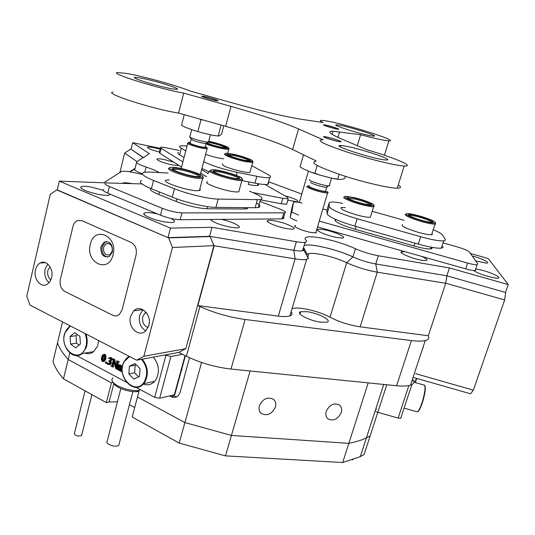 <?xml version="1.0" encoding="UTF-8"?>
<svg xmlns="http://www.w3.org/2000/svg" width="535" height="535" viewBox="0 0 535 535"><rect width="100%" height="100%" fill="white"/><g stroke="black" fill="none" stroke-linecap="round" stroke-linejoin="round"><path stroke-width="0.8" d="M259.401 405.764C258.586 408.854 259.141 411.348 261.053 413.254C266.992 416.39 271.78 414.344 275.425 407.102C276.267 403.945 275.685 401.404 273.673 399.478C267.747 396.475 262.993 398.568 259.401 405.764M326.263 411.348C325.387 414.525 325.942 417.026 327.928 418.838C333.392 421.44 337.819 419.36 341.21 412.599C342.119 409.355 341.537 406.827 339.464 405.002C334.007 402.501 329.607 404.62 326.263 411.348M306.883 311.664L300.67 311.745C294.979 313.222 309.752 320.953 320.953 322.23L326.912 322.157C332.763 320.632 317.937 312.955 306.883 311.664M386.778 384.765L364.108 454.503L360.329 456.616L342.701 462.528L348.847 443.341L231.421 435.436L184.903 422.576L137.495 396.957L139.528 389.246M63.484 378.847L106.358 402.641L111.427 382.873L113.119 382.525L111.427 382.873L68.206 359.527L63.484 378.847C58.154 372.674 54.664 366.89 53.012 361.486L62.541 321.903M414.05 380.158C414.632 382.411 413.455 384.056 410.499 385.1C407.382 386.136 402.748 386.357 396.602 385.755L231 369.043C215.237 367.211 200.358 362.944 186.367 356.243L199.943 306.562L197.843 305.592L214.167 245.759L212.763 242.89M57.292 189.885L168.578 237.894L210.161 236.564L213.9 245.652L172.451 247.504L143.862 356.277L185.805 348.686L178.737 352.438L186.367 356.243M69.811 352.966L68.206 359.527C62.796 353.548 59.231 347.964 57.512 342.774C59.231 347.964 62.796 353.548 68.206 359.527L111.427 382.873M142.731 174.49L132.747 172.31C126.929 171.233 123.137 170.986 121.358 171.588L103.77 182.776L59.325 181.131L170.451 228.104L212.007 227.301L209.566 236.316L293.849 250.34C299.486 251.236 302.823 251.176 303.84 250.166L303.459 248.588C304.422 249.678 304.127 250.407 302.576 250.775C300.797 251.142 297.888 250.995 293.849 250.34L295.099 258.873L214.167 245.759M304.141 245.445L304.402 245.371C310.995 243.278 338.347 249.825 352.906 256.9C360.035 260.124 367.652 262.478 375.764 263.969L446.832 275.792L445.708 283.276L428.314 335.759L428.548 336.408C429.244 338.387 428.14 339.772 425.245 340.561L410.499 385.1M304.897 242.877L305.338 242.957M250.126 370.976L225.496 455.873L179.212 443.08L184.903 422.576L231.421 435.436L348.847 443.341C355.775 441.963 361.627 440.151 366.395 437.904L370.146 435.931L366.395 437.904C361.627 440.151 355.775 441.963 348.847 443.341L368.214 382.893M136.552 162.446L134.92 169.013C133.957 169.956 136.438 171.534 142.343 173.748C136.438 171.534 133.957 169.956 134.92 169.013L130.012 171.835M445.708 283.276L377.275 272.188L360.115 326.832C349.308 325.166 339.277 321.963 330.028 317.228C319.154 311.136 298.155 306.301 292.498 308.635M292.331 308.695L291.99 308.842M291.134 311.738L291.341 312.045C292.565 313.831 292.083 315.128 289.896 315.924C287.476 316.727 283.617 316.794 278.314 316.125L295.099 258.873C300.423 259.722 304.268 259.883 306.635 259.375L308.387 258.485L307.839 256.312L307.612 257.067M212.007 227.301L296.363 241.74C300.402 242.415 303.312 242.589 305.084 242.255C306.629 241.92 306.916 241.218 305.94 240.161C304.475 238.55 304.856 237.507 307.09 237.018C309.732 236.517 314.065 236.784 320.077 237.828C332.71 240.222 344.493 243.846 355.414 248.708C362.576 251.891 370.213 254.239 378.332 255.763L375.764 263.969L377.275 272.188C366.401 270.228 356.21 267.065 346.707 262.705C335.492 257.154 314.292 252.045 308.789 253.61L307.324 254.372L303.699 247.752M396.602 385.755L411.402 340.581L245.144 319.475L231 369.043M179.212 443.08L132.205 416.986L137.495 396.957L184.903 422.576L201.581 362.483M169.648 395.893L171.193 396.709C174.022 398.047 176.496 397.572 178.616 395.285L180.208 392.182L189.51 357.741M199.943 306.562C214.221 312.955 229.288 317.255 245.144 319.475M411.402 340.581C417.567 341.35 422.175 341.337 425.245 340.561M360.115 326.832L428.314 335.759M197.843 305.592L278.314 316.125M129.804 171.802L135.101 168.271M303.86 249.129L304.522 249.243M172.31 395.258L176.731 396.823M106.358 402.641L109.113 402.006L117.432 401.758M129.416 404.761L134.713 407.483M342.701 462.528L225.496 455.873M353.06 459.645L352.418 459.866M138.953 391.433L136.585 391.694C131.349 391.807 125.979 390.71 120.489 388.403C116.938 386.798 114.691 385.146 113.748 383.434L112.972 382.318M112.872 377.884L111.862 379.368L112.189 381.188C113.266 383.134 115.834 385.026 119.893 386.865C126.193 389.5 132.339 390.757 138.331 390.637L139.174 390.583M119.111 444.03L118.75 445.414C116.65 446.578 113.641 446.384 109.728 444.832C107.08 443.475 106.251 442.231 107.234 441.101L120.85 388.564M164.867 354.993L170.912 356.504L182.529 354.324M76.599 355.601L126.38 382.217M135.83 387.266L154.675 397.344L165.897 355.514M122.341 367.217L121.291 367.465L120.649 369.966L120.917 371.323L119.118 370.374L119.793 370.086L120.475 367.538L120.148 366.054L119.037 366.207L118.382 368.769L118.65 370.126L116.857 369.177L117.68 368.394L118.369 365.579L117.961 364.903L120.047 364.73L120.027 365.552M120.596 365.472L121.519 365.499L122.214 366.729M122.274 367.197L121.505 369.799L121.773 371.156L120.917 371.323M119.987 365.993L119.238 368.602L119.512 369.959L118.65 370.126M112.357 358.878L113.781 359.62L115.981 366.756L117.111 361.847L116.55 361.078L118.502 362.101L117.687 362.208L115.894 368.796L113.433 361.199L112.263 366.268L112.825 367.037L110.892 366.014L111.695 365.9L111.982 365.164L113.199 360.416L112.303 359.072L113.213 358.724L114.644 359.466L116.389 365.151M116.55 361.078L117.412 360.918L119.358 361.941L118.449 362.295M118.422 362.275L116.757 368.628L115.894 368.796M113.881 362.663L113.126 366.107L113.734 366.682L112.825 367.037M111.802 365.659L110.939 365.82M109.621 358.122L108.498 358.483L108.819 357.848L111.106 357.507L111.989 358.584L112.036 359.58L110.872 360.73L111.414 363.058L110.758 364.221L109.548 364.623M109.902 357.527L111.106 357.507M107.354 363.265L108.257 363.131L109.381 364.154M110.243 357.661L111.126 358.738L111.173 359.734L110.009 360.884L110.551 363.218L109.708 364.529L107.802 364.489L106.987 363.472L107.395 363.285L108.444 364.281L109.407 364.134L109.742 362.061L108.719 360.918L109.916 360.643M105.796 362.121L106.712 361.988L107.027 362.81L106.465 363.165M104.245 354.29L105.061 354.344L105.957 355.728L105.883 358.751L104.606 361.205L103.482 361.54M170.912 356.504L159.651 398.281L174.35 394.77L185.05 355.581M174.704 393.479L174.805 394.596L174.35 394.77M159.651 398.281L154.675 397.344M101.382 359.774L101.55 357.199L102.854 354.732L104.198 354.491L105.094 355.875L105.014 358.905L103.736 361.359L102.352 361.6L101.382 359.774M102.279 357.721L101.958 360.202L102.439 361.319L103.108 361.199L104.312 358.269L104.465 355.153L103.489 354.899L102.279 357.721L103.148 357.567L102.827 360.048L103.201 361.105M105.014 358.905L105.883 358.751M105.094 355.875L105.957 355.728M104.198 354.491L105.061 354.344M104.245 354.859L103.148 357.567M103.563 354.839L104.064 354.752M101.958 360.202L102.827 360.048M102.439 361.319L103.108 361.199M105.85 362.141L105.997 363.245L105.555 363.298L105.402 362.188L106.712 361.988M106.164 362.964L107.027 362.81M108.772 360.724L110.043 360.543L110.451 359.834L109.802 358.196L108.498 358.483M108.444 364.281L109.307 364.121M108.144 364.067L109.006 363.914M107.588 363.425L108.451 363.272M107.395 363.285L108.257 363.131M109.708 364.529L110.571 364.368M110.551 363.218L111.414 363.058M110.009 360.884L110.872 360.73M111.173 359.734L112.036 359.58M111.126 358.738L111.989 358.584M111.126 365.92L111.768 365.8M112.872 366.843L113.734 366.682M112.678 366.742L113.54 366.582M112.263 366.268L113.126 366.107M117.687 362.208L118.121 362.135M118.502 362.101L119.358 361.941M113.781 359.62L114.644 359.466M117.961 364.903L120.214 364.816M119.358 364.977L119.104 365.953L121.519 365.499M119.191 364.89L120.047 364.73M116.911 368.983L117.526 368.862M118.703 369.932L119.559 369.765M119.037 366.207L119.9 366.047M119.171 370.18L119.807 370.053M120.97 371.13L121.826 370.962M121.291 367.465L122.147 367.298M121.318 367.411L122.174 367.244M122.281 372.046L121.391 371.571L122.187 370.889M121.512 371.417L122.054 371.31M121.438 371.377L122.08 371.25M120.656 365.659L121.351 367.13L122.415 366.716M413.1 381.308L412.498 379.061M400.983 417.875L400.708 418.303L398.114 418.103L377.83 412.284M377.202 412.104L375.811 411.596M81.735 434.995L81.561 435.657L78.13 436.079C75.214 435.363 73.99 434.44 74.452 433.303L85.092 390.838M84.804 353.1C88.001 354.217 90.957 353.735 93.685 351.635L97.584 345.991L98.654 340.568M80.417 343.965L79.896 336.361L74.693 332.656L70.052 336.535L70.566 344.085L75.736 347.817L80.417 343.965M77.361 334.562L76.01 335.686L76.525 343.182L79.113 345.042M76.525 343.182L70.566 344.085M76.01 335.686L70.052 336.535M143.233 384.09C147.56 385.641 151.365 384.725 154.655 381.335L156.146 379.322C159.905 371.477 158.948 364.074 153.284 357.126M139.508 376.426L140.056 368.648L134.981 363.566L129.39 366.241L128.855 373.958L133.89 379.054L139.508 376.426M136.104 364.689L135.161 365.144L134.626 372.808L138.625 376.841M134.626 372.808L128.855 373.958M135.161 365.144L129.39 366.241M190.386 142.377L189.229 142.323C187.772 142.444 188.507 143.092 191.436 144.269C198.893 146.811 204.029 147.934 206.851 147.633L205.34 146.423M206.624 147.734L207.125 148.737C203.407 148.743 197.937 147.493 190.714 144.978C187.939 143.875 186.983 143.193 187.832 142.919M204.724 97.557C210.75 99.483 215.03 100.526 217.564 100.68L215.057 99.41C209.76 97.698 205.607 96.654 202.584 96.287C201.641 96.293 202.357 96.715 204.724 97.557M208.623 141.568L208.028 142.123C204.036 141.835 198.92 140.605 192.694 138.431C190.386 137.535 189.37 136.927 189.651 136.606M206.336 143.133L205.754 143.48C202.551 143.26 198.465 142.277 193.496 140.538L191.062 139.067L189.965 137.154M205.219 146.857L205.106 147.292C202.257 147.292 198.05 146.329 192.486 144.403C190.346 143.554 189.611 143.026 190.266 142.818L191.162 139.388M309.096 185.672L307.979 185.866C306.073 187.029 325.755 192.988 327.467 191.764L327.594 191.67M327.815 192.085L328.169 192.734L327.587 192.941C323.996 193.59 304.95 187.584 306.929 186.441L307.137 186.327M340.614 141.621C341.731 141.126 327.942 136.927 324.712 136.773L324.049 136.813C322.632 137.294 338.501 142.016 340.407 141.675L340.614 141.621M329.861 185.525L328.624 185.859C323.922 185.859 307.592 180.556 309.357 179.613M327.059 186.762L327.159 187.103L326.203 187.263C322.431 187.27 309.411 183.044 310.802 182.261M325.989 191.069L325.514 191.343C322.765 191.838 308.12 187.23 309.611 186.347M328.095 125.671L324.297 124.929C323.662 125.317 326.965 126.487 334.208 128.427L338.26 129.162C338.06 128.574 334.676 127.41 328.095 125.671M324.524 124.882L323.782 124.815C321.087 124.695 333.9 128.721 337.792 129.209L338.481 129.269C341.163 129.383 328.477 125.397 324.524 124.882M203.374 96.307L202.016 96.18C199.481 96.173 211.793 99.998 216.521 100.68L217.798 100.807C220.34 100.807 208.162 97.022 203.374 96.307M324.758 136.699L324.043 136.639C320.358 136.445 335.371 141.287 339.959 141.755L340.588 141.802C344.279 141.989 329.42 137.201 324.758 136.699M139.555 77.829L135.014 77.368C129.116 77.495 160.085 87.018 172.805 88.95L176.791 89.345C182.736 89.205 152.709 79.949 139.555 77.829M126.354 73.415L117.673 72.519C107.675 72.733 158.587 88.703 183.706 93.103L178.59 113.079L225.636 126.327L230.98 106.391C260.385 114.711 282.895 122.214 298.517 128.902L323.207 139.809L322.177 139.762C315.857 140.27 324.27 144.396 347.422 152.154C369.217 159.203 395.907 165.689 404.172 166.031C415.748 166.753 394.288 157.671 366.803 149.74L340.895 138.665C329.587 133.73 326.959 131.249 333.004 131.229L360.623 134.706C372.347 137.863 380.967 139.829 386.484 140.611L388.858 140.825C400.842 141.307 342.821 123.157 324.986 120.716L321.435 120.368C319.562 120.402 320.137 121.124 323.153 122.528L301.252 119.272C285.937 116.851 263.842 111.641 234.979 103.629L189.758 90.923C177.553 85.767 142.952 76.204 126.354 73.415M112.979 92.107C102.867 93.003 153.445 109.294 178.59 113.079M342.353 145.667L340.788 145.54C329.453 144.798 372.808 158.982 384.953 159.911L385.869 159.978C397.271 160.681 355.039 146.871 342.353 145.667M338.454 125.07L336.649 124.896C329.948 124.561 362.964 134.894 372.273 136.01L373.724 136.144C380.338 136.432 348.131 126.354 338.454 125.07M183.706 93.103L230.98 106.391M315.911 161.296C309.471 162.299 317.723 166.8 340.668 174.805C362.282 182.02 388.898 188.266 397.258 188.166C401.176 188.113 401.511 187.029 398.267 184.936M298.517 128.902L292.632 149.546L316.038 160.848M292.632 149.546C277.23 142.377 254.901 134.639 225.636 126.327M360.623 134.706L357.327 145.687M473.569 270.503C478.404 273.532 485.238 275.98 494.072 277.852L496.788 278.173C505.04 278.702 488.261 270.964 477.748 269.306L475.655 269.018M475.675 260.906L485.994 263.093C491.685 263.387 482.062 258.485 472.231 255.991M103.242 190.259L91.164 187.069C84.691 185.973 81.193 186.046 80.685 187.283C82.303 189.885 88.81 192.393 100.206 194.793L108.043 195.516L110.471 194.325M157.631 214L153.759 213.211C147.847 212.248 144.537 212.348 143.828 213.512C142.745 215.445 154.842 220.346 164.813 221.951L171.347 222.573C175.741 222.306 175.594 220.922 170.899 218.44M160.192 149.205L154.374 147.767C150.161 146.931 147.861 146.797 147.466 147.359C148.108 148.576 152.107 150.141 159.463 152.06M405.015 251.697L401.25 251.851C398.863 253.055 412.806 258.813 421.694 260.237L425.064 260.625C428.702 260.465 427.512 259.047 421.493 256.365M131.443 183.525C126.715 182.682 123.759 182.569 122.589 183.197M210.543 219.464C213.111 222.346 219.925 224.954 231 227.295L236.577 227.857C244.716 227.963 233.501 221.851 221.269 219.377M287.79 200.19L297.079 201.775C299.587 200.812 295.507 198.813 284.841 195.783M173.674 162.118L164.158 159.55C159.791 158.708 157.384 158.594 156.942 159.216C158.166 160.948 163.349 162.854 172.484 164.947L179.071 165.569M323.929 229.702C320.345 229.08 318.211 229.047 317.536 229.609C315.643 230.913 328.303 236.055 337.15 237.533L341.45 238.001C349.128 238.215 334.87 231.528 323.929 229.702M274.535 220.808C270.456 220.099 268.068 220.086 267.38 220.754C265.714 222.179 277.966 227.141 286.981 228.646L291.883 229.167C299.714 229.301 285.871 222.707 274.535 220.808M295.059 226.666L295.38 225.563C291.562 226.158 302.884 231.12 311.39 232.531L316.392 232.859M304.649 245.311C307.304 244.756 311.631 244.983 317.643 246C330.269 248.34 342.019 251.972 352.906 256.9L346.707 262.705L330.028 317.228M378.332 255.763L449.44 267.935L446.832 275.792L505.535 292.438L508.25 284.593L488.268 258.545L470.492 253.516M355.414 248.708L352.906 256.9C360.035 260.124 367.652 262.478 375.764 263.969L446.832 275.792L505.535 292.438M301.787 194.044L268.53 181.719M160.4 148.382L132.673 142.684L149.392 153.672L136.726 161.751C135.776 162.8 138.899 164.559 146.102 167.04C152.034 169.013 156.407 170.852 159.223 172.564M59.325 181.131L57.245 190.099L167.963 237.634L209.566 236.316L293.849 250.34L296.363 241.74M449.44 267.935L508.25 284.593M132.673 142.684L131.062 149.218L143.353 157.524M167.963 237.634L170.451 228.104M402.601 224.593C400.541 225.864 405.844 228.472 418.497 232.404C424.81 234.143 429.17 234.925 431.578 234.751L432.494 234.33L431.992 233.474M345.329 207.633L341.39 207.453C339.451 208.697 344.446 211.158 356.377 214.843C363.165 216.702 367.819 217.518 370.347 217.284L370.728 216.053M401.357 252.747L401.778 252.868M342.614 203.38C336.682 202.19 332.596 201.775 330.362 202.13L329.092 203.012L326.985 210.101L327.079 213.806L329.232 206.563C330.931 209.62 340.24 213.686 357.139 218.755L420.677 236.724C431.745 239.78 439.422 241.158 443.716 240.87L445.133 240.462L445.428 239.7L442.612 235.099C441.676 233.762 438.546 231.963 433.216 229.702M329.092 203.012L329.232 206.563M357.139 218.755L354.879 226.171L418.303 244.12L420.677 236.724M403.972 220.266L372.193 211.285M442.913 246.575L442.886 247.605L441.328 248.153C437.028 248.507 429.351 247.163 418.303 244.12M354.879 226.171C338.006 221.095 328.744 216.969 327.079 213.806M326.985 210.101L327.092 209.74M169.334 179.914L166.378 180.094C159.684 181.358 186.233 190.661 196.88 190.727L199.99 190.353L200.344 189.718L199.843 188.989M207.547 181.833C201.234 182.896 227.047 191.904 236.697 191.951L238.784 191.824L241.934 180.375C236.59 181.86 205.366 172.21 210.161 170.578M168.191 173.039L149.278 172.043L143.614 172.37C140.371 173.681 143.674 176.363 153.512 180.429L174.45 188.741C187.484 194.004 208.824 199.033 218.18 199.087L260.545 199.662C264.27 198.385 260.572 195.556 249.45 191.176M153.512 180.429L151.398 188.748L172.263 197.148L174.45 188.741M218.18 199.087L215.926 207.393L255.128 207.72L257.328 199.869M151.398 188.748C141.594 184.628 138.318 181.867 141.581 180.469M256.466 202.939C260.344 205.259 260.98 206.764 258.358 207.466L255.128 207.72M215.926 207.393C206.563 207.453 185.257 202.477 172.263 197.148M222.366 163.864L223.195 165.449C227.943 168.431 247.23 173.42 249.932 172.37L252.701 162.373L246.287 161.764C235.982 159.878 221.41 154.454 225.048 153.906M241.365 180.449L254.927 183.124L256.833 176.289C263.347 177.573 267.64 178.001 269.7 177.573C271.332 177.125 270.737 176.115 267.915 174.537L251.791 165.649M203.715 161.61C211.539 165.596 222.694 169.167 237.179 172.33L256.833 176.289M187.003 146.122C183.538 145.647 181.251 145.587 180.135 145.935C179.051 146.309 179.452 147.071 181.332 148.215L179.633 154.782L184.047 157.497M181.332 148.215L185.765 150.87M205.621 154.401C212.469 156.722 218.501 158.193 223.724 158.821M268.256 182.709L268.71 183.692L267.808 184.308C265.734 184.782 261.441 184.388 254.927 183.124M209.773 172.029L201.889 168.478M179.633 154.782C177.767 153.612 177.373 152.823 178.456 152.415M319.729 221.209L467.617 263.073C472.124 264.323 475.287 264.878 477.1 264.738L477.795 263.936L469.523 252.132C467.898 250.594 463.698 248.815 456.91 246.796L443.054 242.877M326.999 210.054L323.341 209.024M302.088 203.066C298.075 202.116 295.38 201.769 294.009 202.016L293.521 202.357L291.869 211.312C291.936 212.174 294.176 213.418 298.604 215.057M293.521 202.357L291.929 207.847L290.191 217.096L291.869 211.312M317.997 227.054L465.671 268.878L467.617 263.073M431.819 248.688L432.113 247.805L430.983 248.922C427.906 249.21 422.416 248.267 414.511 246.087L354.865 229.207C342.942 225.616 336.334 222.66 335.05 220.34L334.97 219.156M475.856 269.673L475.154 270.503C473.335 270.663 470.171 270.121 465.671 268.878M296.905 220.901C292.491 219.256 290.251 217.986 290.191 217.096M141.962 183.92L105.408 182.91C104.017 183.579 105.341 184.776 109.387 186.514L107.756 193.195L160.52 215.204L162.299 208.329C169.515 211.078 176.068 212.596 181.953 212.883L284.948 212.85C286.492 212.281 284.861 211.031 280.052 209.105L260.05 201.421M109.387 186.514L162.299 208.329M181.953 212.883L180.155 219.718L282.065 218.868L283.764 212.95M150.669 188.447C149.238 189.617 151.766 191.557 158.246 194.265L176.216 201.535C187.752 205.861 198.064 208.269 207.132 208.764L244.649 209.004L247.096 208.79L248.18 207.66M282.62 216.929C284.072 217.859 284.279 218.467 283.249 218.748L282.065 218.868M180.155 219.718C174.263 219.484 167.722 217.979 160.52 215.204M107.756 193.195C103.723 191.443 102.406 190.213 103.803 189.51M178.971 150.435L166.793 147.927C163.549 147.272 161.51 147.078 160.66 147.346L161.115 148.269L182.896 161.918M161.115 148.269L159.845 153.264L181.532 167.147M200.678 173.066L206.65 176.811M252.921 192.567L282.834 198.325L288.198 198.773L287.382 197.234L265.146 184.501M260.491 199.849L281.27 203.788L282.834 198.325M201.601 169.568L207.908 173.467M257.944 183.873L258.679 184.816L258.037 185.391C256.546 185.752 253.443 185.484 248.742 184.582M159.845 153.264L159.397 152.314L160.54 147.807M286.874 203.38L286.64 204.203L281.27 203.788M423.238 347.202L422.041 350.238M415.695 373.684L473.348 390.162L504.665 299.948L445.715 283.222M473.348 390.162L470.559 393.793L413.308 377.422L413.187 376.981M446.05 280.995L446.912 275.94M505.649 292.591L504.665 299.948M131.062 149.218L143.166 157.644M136.953 161.61L124.688 153.07L119.92 172.471M124.688 153.07L130.56 149.118M103.522 247.304C103.275 253.256 105.402 255.717 109.902 254.687L112.23 251.256C112.504 245.384 110.417 242.897 105.977 243.786L103.522 247.304M35.517 269.8C33.123 278.668 40.974 288.459 47.254 284.286L49.956 281.644L51.621 277.698C54.002 268.958 46.451 259.268 40.245 262.959C37.905 264.257 36.326 266.537 35.517 269.8M47.755 264.029L45.134 269.192C44.137 274.823 45.462 279.337 49.1 282.754M49.996 266.697L47.836 270.509C47.16 274.562 48.197 277.658 50.932 279.812M130.547 316.426C127.263 327.233 139.24 338.307 146.048 330.55L148.837 325.4C152.08 314.794 140.645 303.82 133.803 310.775L130.547 316.426M133.803 310.775L142.932 309.665L139.702 315.249C138.478 322.244 140.504 327.44 145.761 330.831M146.055 312.253L144.851 313.109L142.765 316.74C141.976 322.217 143.748 325.808 148.095 327.507M178.737 352.438L136.619 360.195L30 305.084L26.75 296.31L50.236 194.426L56.71 189.865M209.566 236.316L210.161 236.564M213.9 245.652L185.805 348.686M72.914 226.572L60.328 279.537C59.465 285.008 60.977 288.994 64.855 291.501L112.745 315.242C115.145 316.339 117.379 316.051 119.445 314.359C117.379 316.051 115.145 316.339 112.745 315.242L64.855 291.501C60.977 288.994 59.465 285.008 60.328 279.537L72.914 226.572C73.669 223.65 75.147 221.664 77.334 220.607L81.835 220.621L77.334 220.607C75.147 221.664 73.669 223.65 72.914 226.572M131.135 242.442L81.835 220.621L131.135 242.442C135.415 244.963 137.067 249.136 136.084 254.954C137.067 249.136 135.415 244.963 131.135 242.442M122.134 309.758L136.084 254.954L122.134 309.758L119.445 314.359L122.134 309.758M136.619 360.195L143.862 356.277M172.451 247.504L168.578 237.894M90.335 244.408C85.172 262.812 108.765 273.974 113.059 254.767C118.288 235.861 94.247 225.309 90.335 244.408M100.894 246.729C100.573 254.607 103.395 257.857 109.347 256.466L112.397 251.952C112.758 244.207 110.016 240.91 104.158 242.061L100.894 246.729M106.933 241.479L105.408 242.014L102.138 246.675C101.423 252.413 103.268 255.89 107.689 257.114M304.91 242.837L305.351 242.91M303.826 249.076L304.489 249.19M206.37 143.193C213.746 145.894 220.48 147.627 226.572 148.382L228.605 148.202C230.017 147.279 217.17 142.852 208.69 141.314M228.686 148.349L229.1 149.078L226.96 149.272C220.728 148.516 213.739 146.737 205.995 143.928M208.683 141.628C216.655 142.852 230.331 147.747 225.85 147.8L224.847 147.774C218.889 146.978 212.836 145.359 206.697 142.919M225.663 147.807C224.881 146.523 212.963 142.878 207.72 142.31M246.113 160.854C249.832 161.55 251.992 161.697 252.587 161.289C254.219 160.319 241.232 155.692 232.243 154.013L226.572 153.324C221.082 153.311 235.507 158.908 246.113 160.854M252.607 161.323L253.095 162.205L252.701 162.373M244.997 160.306C237.4 158.902 226.372 154.969 227.716 154.167C228.218 153.806 230.083 153.926 233.313 154.541C242.161 156.187 254.279 160.868 249.577 160.861L244.997 160.306M249.557 160.861C247.05 159.069 241.693 157.257 233.481 155.431L228.345 155.01M211.185 169.996C206.436 171.708 239.433 181.485 241.947 179.105L242.014 179.051C244.97 177.319 219.765 169.354 212.669 169.755L211.185 169.996M242.108 178.944L242.602 180.108L241.934 180.375M213.605 170.718C216.193 168.913 242.823 176.784 239.513 178.382L238.095 178.623C232.029 178.904 211.058 172.243 213.465 170.819L213.605 170.718M238.63 178.596C238.563 176.557 217.919 170.611 214.535 171.661L214.074 171.862M198.712 177.359L202.785 177.005C205.353 175.239 184.241 168.164 174.256 167.401L171.829 167.294C161.817 167.201 186.581 176.543 198.712 177.359M202.885 176.864L203.42 178.115L202.645 178.456L199.14 178.503C187.691 177.767 163.101 169.047 169.475 168.043M196.746 176.557C188.514 176.015 170.391 169.969 172.471 168.485L176.155 168.171C186.447 168.946 207.032 176.71 198.438 176.63L196.746 176.557M199.201 176.59C199.368 174.825 183.853 169.836 176.563 169.294L173.113 169.595L172.471 168.485M364.268 204.363C369.424 205.547 372.567 205.928 373.704 205.487C375.938 204.631 364.409 199.97 354.544 197.689L346.386 196.345C340.099 196.071 352.378 201.628 364.268 204.363M373.845 205.393L374.226 206.49L373.624 206.65C371.952 206.811 368.842 206.37 364.295 205.306C352.806 202.671 340.22 197.261 344.56 196.907M363.486 203.822C352.953 201.013 347.543 198.819 347.248 197.241C348.205 196.86 350.886 197.174 355.293 198.197C365.124 200.458 375.65 205.166 370.2 204.925L363.486 203.822M370.588 204.925C368.689 203.206 363.606 201.274 355.32 199.12L347.77 198.231L347.248 197.241M413.301 217.919C423.934 221.637 431.21 223.329 435.136 222.995C436.052 222.319 433.664 220.888 427.98 218.701C419.594 215.705 412.859 213.993 407.764 213.559C404.467 213.686 406.312 215.137 413.301 217.919M435.323 222.881L435.651 224.004L435.022 224.138C430.08 224.025 422.623 222.199 412.659 218.661C406.078 216.066 403.831 214.542 405.925 214.087M414.485 217.979C409.817 216.167 407.857 214.983 408.6 214.435C411.836 214.127 417.915 215.531 426.85 218.641C432.882 221.015 434.467 222.259 431.591 222.366C427.231 221.971 421.526 220.507 414.485 217.979M432.033 222.373C431.591 221.677 429.659 220.674 426.228 219.37C418.758 216.728 413.207 215.384 409.563 215.324L409.074 215.451M303.526 154.802L300.061 166.826L303.372 168.906L311.169 172.263L314.908 173.206L317.168 165.455M339.116 174.283L337.685 179.078L332.121 178.275L320.157 175.192L314.908 173.206M345.409 176.343L344.801 178.369L342.968 179.111L339.23 179.492L337.685 179.078M339.23 179.492L332.121 178.275M320.157 175.192L311.169 172.263M223.784 125.805L221.503 134.359L218.855 136.064L213.284 135.362L202.645 132.968L193.871 130.433L185.244 127.27L181.519 125.304L184.254 114.677M199.448 118.957L200.966 119.78L197.95 131.322M200.966 119.78L203.106 119.98M221.095 125.05L218.206 135.89M218.855 136.064L213.284 135.362M202.645 132.968L193.871 130.433M185.244 127.27L183.311 126.293M173.848 396.074L171.193 396.709M375.771 409.014L376.647 409.262M109.113 402.006L113.848 383.615M112.37 365.372L113.233 365.211M117.399 362.951L118.255 362.797M118.382 368.769L119.238 368.602M120.649 369.966L121.505 369.799M398.114 418.103L408.88 385.541M70.68 326.116C68.119 327.42 66.24 329.694 65.036 332.937C58.542 349.148 79.775 364.736 85.526 347.636C87.098 342.975 86.904 338.26 84.938 333.479M65.043 332.683L70.332 325.935M85.814 333.934C87.566 338.668 87.673 343.296 86.135 347.81L81.781 353.862L78.953 355.26L75.368 355.528M129.59 356.564L124.494 361.312C115.139 375.911 135.783 397.064 144.497 381.442C148.215 373.537 147.192 366.161 141.421 359.313M124.494 360.964L126.715 358.122L129.176 356.35M142.183 359.172C147.894 366.228 148.864 373.731 145.085 381.682L143.581 383.722C133.449 396 115.774 374.874 124.387 361.158M425.292 387.3C425.419 390.41 424.656 394.85 423.011 400.621M416.745 411.723L417.26 411.876C418.798 411.047 420.61 407.282 422.683 400.568C425.238 391.058 425.706 385.895 424.088 385.086L414.043 382.217M423.011 400.635C421.219 406.473 419.58 410.071 418.096 411.415M416.718 378.399L415.361 382.498M415.033 382.498L416.417 378.312M415.334 382.558L416.705 378.399M339.605 131.817L337.966 137.381M146.102 167.04L144.825 172.123M335.284 220.868L335.699 219.484M356.083 226.512L355.227 229.308M414.063 245.96L414.959 243.171M176.115 201.494L176.797 198.866M159.483 191.998L158.841 194.506M244.04 208.998L244.415 207.633M207.567 206.65L207.005 208.764M248.247 184.481L248.949 181.947M208.061 173.561L208.59 171.575M237.179 172.33L236.343 175.373M260.679 412.88L261.053 413.254M327.594 418.537L327.928 418.838M300.67 311.745L300.008 313.971M307.953 256.446L308.789 253.61M383.735 384.458L360.329 456.616M289.896 315.924L306.635 259.375M303.84 250.166L308.387 258.485M136.585 391.694L138.331 390.637M118.75 445.414L132.874 391.593M174.805 394.596L185.404 355.762M104.606 361.205L103.736 361.359M104.138 354.785L103.489 354.899M106.866 363.091L105.997 363.245M109.461 358.243L108.598 358.396M110.758 364.221L109.896 364.382M111.581 360.309L110.718 360.463M400.708 418.303L411.91 384.498M81.561 435.657L91.92 394.629M69.57 326.417L64.949 332.716M93.685 351.635L82.216 353.528C73.114 361.667 59.733 345.543 64.916 332.803M126.715 358.122L124.448 360.978M182.167 369.632L181.586 369.752M154.655 381.335L143.581 383.722C133.369 396.034 115.553 374.774 124.374 361.112M424.409 385.12C425.92 386.531 425.452 391.7 422.998 400.635C419.386 411.549 418.517 411.027 417.26 411.876L404.092 408.098M206.851 147.633L207.406 148.616M210.436 134.72L208.483 142.083M205.754 143.48L208.028 142.123M206.122 143.447L205.106 147.292M207.125 148.737L200.271 174.591M187.691 143.467L181.178 168.518M191.69 129.637L189.905 136.505M327.587 192.941L315.737 232.939M326.724 187.25L325.514 191.343M326.203 187.263L328.624 185.859M331.546 178.128L329.266 185.846M327.467 191.764L328.035 192.827M308.448 171.093L299.339 202.464M135.014 77.368L134.86 78.016M340.788 145.54L340.4 146.864M336.649 124.896L336.462 125.518M388.858 140.825L384.431 155.25M404.172 166.031L397.258 188.166M332.088 134.352L333.004 131.229M81.36 188.353L80.685 187.283M144.764 215.05L143.828 213.512M147.767 147.861L147.466 147.359M402.026 253.343L401.25 251.851M211.465 220.547L210.837 219.464M157.31 159.831L156.942 159.216M318.278 230.98L317.536 229.609M268.149 222.132L267.38 220.754M305.084 242.255L302.576 250.775M443.716 240.87L441.328 248.153M431.063 247.183L430.481 248.976M260.545 199.662L258.358 207.466M246.809 207.654L246.461 208.911M269.7 177.573L267.808 184.308M257.997 183.692L257.489 185.491M477.1 264.738L475.154 270.503M284.948 212.85L283.249 218.748M288.198 198.773L286.64 204.203M146.55 312.888L144.851 313.109M45.482 262.672L40.245 262.959M109.294 243.666L105.977 243.786M105.408 242.014L104.158 242.061M227.663 153.351L228.779 149.232M228.605 148.202L229.1 149.078M252.587 161.289L253.095 162.205M228.097 154.842L227.716 154.167M214.415 172.089L214.535 171.661M214.047 171.842L213.465 170.819M242.014 179.051L242.602 180.108M202.785 177.005L203.42 178.115M173.521 169.869L173.661 169.321M199.428 190.56L202.645 178.456M373.704 205.487L374.226 206.49M348.098 198.458L348.205 198.111M370.347 217.284L373.624 206.65M435.136 222.995L435.651 224.004M409.114 215.431L408.6 214.435M409.563 215.324L409.449 215.699M435.022 224.138L431.578 234.751M335.211 178.891L336.308 178.904M215.164 135.676L215.919 135.683"/></g></svg>

